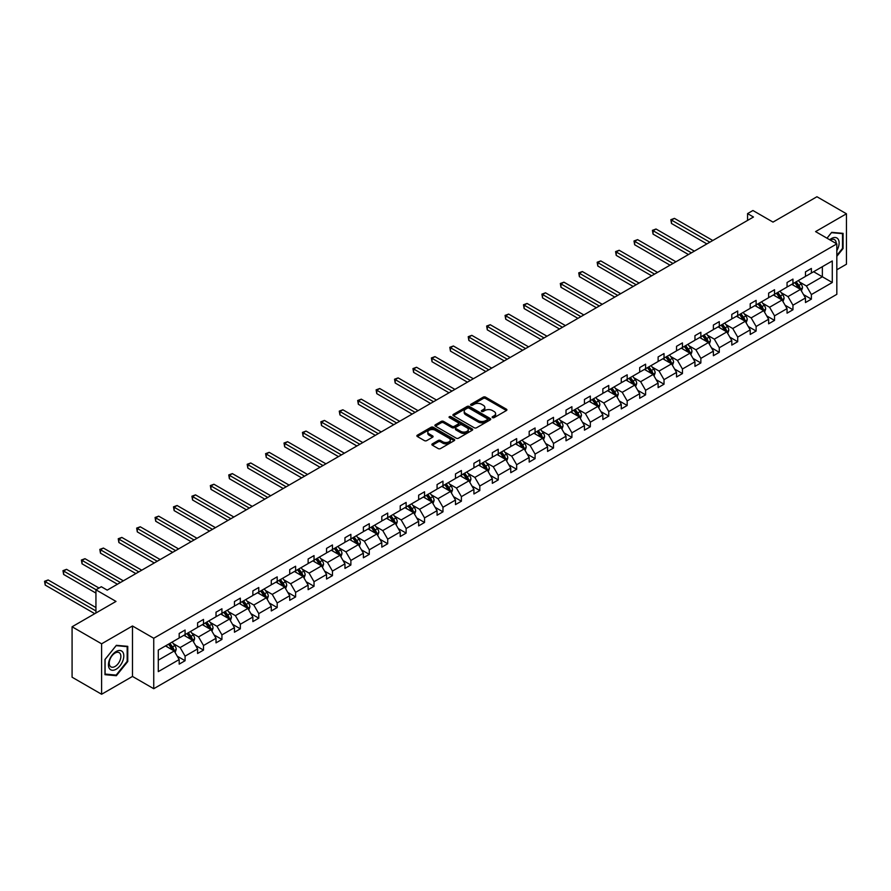 <?xml version="1.0" encoding="UTF-8"?>
<svg xmlns="http://www.w3.org/2000/svg" width="891" height="891" viewBox="0 0 891 891"><rect width="100%" height="100%" fill="white"/><g stroke="black" fill="none" stroke-linecap="round" stroke-linejoin="round"><path stroke-width="1.34" d="M492.478 417.634A1.147 0.657 0 0 0 494.104 417.634L506.422 410.528A1.637 0.947 0 0 0 506.901 409.86A1.637 0.947 0 0 0 506.422 409.192L485.562 397.141A1.637 0.947 0 0 0 483.234 397.141L470.927 404.258A1.147 0.657 0 0 0 472.542 405.193L474.135 404.269A5.246 3.029 0 0 1 481.563 404.269L483.301 405.271A5.246 3.029 0 0 1 484.838 407.421A5.246 3.029 0 0 1 483.301 409.559L481.708 410.473A1.147 0.657 0 0 0 483.323 411.419L484.916 410.495A5.246 3.029 0 0 1 492.333 410.495L494.071 411.497A5.246 3.029 0 0 1 495.608 413.636A5.246 3.029 0 0 1 494.071 415.785L492.478 416.698A1.147 0.657 0 0 0 492.478 417.634L492.478 416.698M836.827 269.784L846.45 264.226L846.45 213.784L816.936 196.744L773.009 222.104L752.928 210.51L747.56 213.606L747.56 220.433M101.607 694.256L132.481 676.436L132.481 625.983L101.607 643.814L101.607 694.256L72.082 677.216L72.082 626.774L116.008 601.414L95.938 589.82L95.938 612.997M101.607 643.814L72.082 626.774M432.358 443.852A1.637 0.947 0 0 0 431.879 444.52A1.637 0.947 0 0 0 432.358 445.188L438.205 448.574A1.637 0.947 0 0 0 440.533 448.574L454.21 440.677A1.637 0.947 0 0 0 454.688 439.998A1.637 0.947 0 0 0 454.21 439.33L433.338 427.29A1.637 0.947 0 0 0 431.021 427.29L417.344 435.187A1.637 0.947 0 0 0 416.865 435.855A1.637 0.947 0 0 0 417.344 436.523L424.417 440.611A1.637 0.947 0 0 0 426.733 440.611L432.592 437.225A1.637 0.947 0 0 0 433.071 436.557A1.637 0.947 0 0 0 432.592 435.888L429.083 433.861A4.388 2.528 0 0 1 427.803 432.079A4.388 2.528 0 0 1 430.509 429.74A4.388 2.528 0 0 1 435.287 430.286L449.019 438.216A4.388 2.528 0 0 1 450.3 439.998A4.388 2.528 0 0 1 447.594 442.337A4.388 2.528 0 0 1 442.816 441.791L440.533 440.477A1.637 0.947 0 0 0 438.205 440.477L432.358 443.852L432.358 445.188M95.938 589.82L101.307 586.723L107.21 590.132L753.463 217.014L747.56 213.606M132.481 625.983L153.742 638.257L836.827 243.878L836.827 294.331L153.742 688.71L153.742 638.257M846.45 213.784L815.577 231.604L836.827 243.878M474.257 427.758A1.637 0.947 0 0 0 476.574 427.758L490.25 419.861A1.637 0.947 0 0 0 490.729 419.193A1.637 0.947 0 0 0 490.25 418.525L469.39 406.474A1.637 0.947 0 0 0 467.073 406.474L453.396 414.371A1.637 0.947 0 0 0 452.918 415.039A1.637 0.947 0 0 0 453.396 415.718L474.257 427.758M449.855 417.89A1.147 0.657 0 0 1 451.013 418.046L451.013 416.687L472.23 428.927A1.637 0.947 0 0 1 472.709 429.596A1.637 0.947 0 0 1 472.23 430.264L458.553 438.16A1.637 0.947 0 0 1 456.237 438.16L435.376 426.121L441.223 422.768L441.223 421.398L435.376 424.784A1.637 0.947 0 0 0 434.886 425.452A1.637 0.947 0 0 0 435.376 426.121L435.376 424.784M441.223 422.768A1.637 0.947 0 0 1 443.54 422.768L443.54 421.398A1.637 0.947 0 0 0 441.223 421.398M443.54 421.398L452.004 426.288A1.637 0.947 0 0 0 454.321 426.288L458.208 424.049A1.637 0.947 0 0 0 458.687 423.37A1.637 0.947 0 0 0 458.208 422.702L449.398 417.623A1.147 0.657 0 0 1 451.013 416.687M158.286 650.085L179.18 638.023L179.18 633.456L185.083 630.037L185.083 634.615L197.602 627.387L197.602 622.82L203.504 619.412L203.504 623.978L216.023 616.75L216.023 612.184L221.926 608.776L221.926 613.342L234.444 606.114L234.444 601.548L240.347 598.139L240.347 602.706L252.866 595.478L252.866 590.911L258.769 587.503L258.769 592.07L271.287 584.841L271.287 580.275L277.19 576.867L277.19 581.433L289.709 574.205L289.709 569.639L295.612 566.231L295.612 570.797L308.13 563.58L308.13 559.002L314.033 555.594L314.033 560.161L326.551 552.943L326.551 548.377L332.454 544.958L332.454 549.535L344.962 542.307L344.962 537.741L350.876 534.333L350.876 538.899L363.383 531.671L363.383 527.104L369.286 523.696L369.286 528.263L381.805 521.035L381.805 516.468L387.708 513.06L387.708 517.626L400.226 510.398L400.226 505.832L406.129 502.424L406.129 506.99L418.647 499.762L418.647 495.196L424.55 491.787L424.55 496.354L437.069 489.126L437.069 484.559L442.972 481.151L442.972 485.718L455.49 478.5L455.49 473.923L461.393 470.515L461.393 475.081L473.912 467.864L473.912 463.298L479.815 459.89L479.815 464.456L492.333 457.228L492.333 452.661L498.236 449.253L498.236 453.82L510.755 446.591L510.755 442.025L516.657 438.617L516.657 443.183L529.176 435.955L529.176 431.389L535.079 427.981L535.079 432.547L547.586 425.319L547.586 420.752L553.5 417.344L553.5 421.911L566.008 414.683L566.008 410.116L571.911 406.708L571.911 411.274L584.429 404.046L584.429 399.48L590.332 396.072L590.332 400.638L602.851 393.421L602.851 388.844L608.753 385.435L608.753 390.013L621.272 382.785L621.272 378.218L627.175 374.81L627.175 379.377L639.693 372.148L639.693 367.582L645.596 364.174L645.596 368.74L658.115 361.512L658.115 356.946L664.018 353.538L664.018 358.104L676.536 350.876L676.536 346.309L682.439 342.901L682.439 347.468L694.958 340.239L694.958 335.673L700.861 332.265L700.861 336.831L713.379 329.603L713.379 325.037L719.282 321.629L719.282 326.195L731.801 318.967L731.801 314.4L737.703 310.992L737.703 315.559L750.211 308.342L750.211 303.764L756.125 300.356L756.125 304.934L768.632 297.705L768.632 293.139L774.535 289.731L774.535 294.297L787.054 287.069L787.054 282.503L792.957 279.095L792.957 283.661L805.475 276.433L805.475 271.866L811.378 268.458L811.378 273.025L832.283 260.952L832.283 282.503L811.378 294.565L811.378 299.131L805.475 302.539L805.475 297.973L792.957 305.201L792.957 309.767L787.054 313.175L787.054 308.609L774.535 315.837L774.535 320.404L768.632 323.812L768.632 319.245L756.125 326.474L756.125 331.04L750.211 334.448L750.211 329.882L737.703 337.11L737.703 341.676L731.801 345.084L731.801 340.518L719.282 347.746L719.282 352.313L713.379 355.721L713.379 351.154L700.861 358.371L700.861 362.949L694.958 366.357L694.958 361.779L682.439 369.008L682.439 373.574L676.536 376.982L676.536 372.416L664.018 379.644L664.018 384.21L658.115 387.618L658.115 383.052L645.596 390.28L645.596 394.847L639.693 398.255L639.693 393.688L627.175 400.917L627.175 405.483L621.272 408.891L621.272 404.325L608.753 411.553L608.753 416.119L602.851 419.527L602.851 414.961L590.332 422.189L590.332 426.756L584.429 430.164L584.429 425.597L571.911 432.826L571.911 437.392L566.008 440.8L566.008 436.234L553.5 443.451L553.5 448.017L547.586 451.436L547.586 446.859L535.079 454.087L535.079 458.653L529.176 462.061L529.176 457.495L516.657 464.723L516.657 469.29L510.755 472.698L510.755 468.131L498.236 475.36L498.236 479.926L492.333 483.334L492.333 478.768L479.815 485.996L479.815 490.562L473.912 493.97L473.912 489.404L461.393 496.632L461.393 501.199L455.49 504.607L455.49 500.04L442.972 507.269L442.972 511.835L437.069 515.243L437.069 510.677L424.55 517.894L424.55 522.471L418.647 525.879L418.647 521.313L406.129 528.53L406.129 533.096L400.226 536.516L400.226 531.938L387.708 539.166L387.708 543.733L381.805 547.141L381.805 542.574L369.286 549.803L369.286 554.369L363.383 557.777L363.383 553.211L350.876 560.439L350.876 565.005L344.962 568.413L344.962 563.847L332.454 571.075L332.454 575.642L326.551 579.05L326.551 574.483L314.033 581.712L314.033 586.278L308.13 589.686L308.13 585.12L295.612 592.348L295.612 596.914L289.709 600.322L289.709 595.756L277.19 602.973L277.19 607.551L271.287 610.959L271.287 606.392L258.769 613.609L258.769 618.176L252.866 621.595L252.866 617.018L240.347 624.246L240.347 628.812L234.444 632.22L234.444 627.654L221.926 634.882L221.926 639.448L216.023 642.857L216.023 638.29L203.504 645.518L203.504 650.085L197.602 653.493L197.602 648.926L185.083 656.155L185.083 660.721L179.18 664.129L179.18 659.563L158.286 671.625L158.286 650.085M183.902 635.294L192.645 640.339L180.127 647.568L173.299 643.614M180.127 647.568L185.083 656.155M192.645 640.339L197.602 648.926M179.18 636.931L180.127 637.477L185.083 634.615M202.324 624.658L211.067 629.703L198.548 636.931L191.71 632.978M198.548 636.931L203.504 645.518M211.067 629.703L216.023 638.29M197.602 626.295L198.548 626.841L203.504 623.978M220.745 614.022L229.488 619.067L216.97 626.295L210.131 622.352M216.97 626.295L221.926 634.882M229.488 619.067L234.444 627.654M216.023 615.659L216.97 616.204L221.926 613.342M239.167 603.385L247.91 608.43L235.391 615.659L228.553 611.716M235.391 615.659L240.347 624.246M247.91 608.43L252.866 617.018M234.444 605.022L235.391 605.568L240.347 602.706M257.588 592.749L266.331 597.794L253.812 605.022L246.974 601.08M253.812 605.022L258.769 613.609M266.331 597.794L271.287 606.392M252.866 594.386L253.812 594.932L258.769 592.07M276.01 582.113L284.741 587.158L272.234 594.386L265.395 590.443M272.234 594.386L277.19 602.973M284.741 587.158L289.709 595.756M271.287 583.75L272.234 584.296L277.19 581.433M294.431 571.487L303.163 576.533L290.655 583.75L283.817 579.807M290.655 583.75L295.612 592.348M303.163 576.533L308.13 585.12M289.709 573.113L290.655 573.659L295.612 570.797M312.852 560.851L321.584 565.896L309.077 573.113L302.238 569.171M309.077 573.113L314.033 581.712M321.584 565.896L326.551 574.483M308.13 562.488L309.077 563.034L314.033 560.161M331.274 550.215L340.006 555.26L327.487 562.488L320.66 558.534M327.487 562.488L332.454 571.075M340.006 555.26L344.962 563.847M326.551 551.852L327.487 552.398L332.454 549.535M349.695 539.578L358.427 544.624L345.908 551.852L339.081 547.898M345.908 551.852L350.876 560.439M358.427 544.624L363.383 553.211M344.962 541.216L345.908 541.761L350.876 538.899M368.106 528.942L376.848 533.987L364.33 541.216L357.503 537.273M364.33 541.216L369.286 549.803M376.848 533.987L381.805 542.574M363.383 530.579L364.33 531.125L369.286 528.263M386.527 518.306L395.27 523.351L382.751 530.579L375.913 526.637M382.751 530.579L387.708 539.166M395.27 523.351L400.226 531.938M381.805 519.943L382.751 520.489L387.708 517.626M404.948 507.67L413.691 512.715L401.173 519.943L394.334 516M401.173 519.943L406.129 528.53M413.691 512.715L418.647 521.313M400.226 509.307L401.173 509.852L406.129 506.99M423.37 497.033L432.113 502.079L419.594 509.307L412.756 505.364M419.594 509.307L424.55 517.894M432.113 502.079L437.069 510.677M418.647 498.67L419.594 499.216L424.55 496.354M441.791 486.408L450.534 491.453L438.016 498.67L431.177 494.728M438.016 498.67L442.972 507.269M450.534 491.453L455.49 500.04M437.069 488.034L438.016 488.58L442.972 485.718M460.213 475.772L468.956 480.817L456.437 488.034L449.599 484.091M456.437 488.034L461.393 496.632M468.956 480.817L473.912 489.404M455.49 477.409L456.437 477.955L461.393 475.081M478.634 465.135L487.366 470.181L474.858 477.409L468.02 473.455M474.858 477.409L479.815 485.996M487.366 470.181L492.333 478.768M473.912 466.773L474.858 467.318L479.815 464.456M497.055 454.499L505.787 459.544L493.28 466.773L486.441 462.819M493.28 466.773L498.236 475.36M505.787 459.544L510.755 468.131M492.333 456.136L493.28 456.682L498.236 453.82M515.477 443.863L524.209 448.908L511.69 456.136L504.863 452.194M511.69 456.136L516.657 464.723M524.209 448.908L529.176 457.495M510.755 445.5L511.69 446.046L516.657 443.183M533.898 433.226L542.63 438.272L530.112 445.5L523.284 441.557M530.112 445.5L535.079 454.087M542.63 438.272L547.586 446.859M529.176 434.864L530.112 435.409L535.079 432.547M552.32 422.59L561.052 427.635L548.533 434.864L541.706 430.921M548.533 434.864L553.5 443.451M561.052 427.635L566.008 436.234M547.586 424.227L548.533 424.773L553.5 421.911M570.73 411.954L579.473 416.999L566.954 424.227L560.127 420.285M566.954 424.227L571.911 432.826M579.473 416.999L584.429 425.597M566.008 413.591L566.954 414.137L571.911 411.274M589.151 401.329L597.894 406.374L585.376 413.591L578.537 409.648M585.376 413.591L590.332 422.189M597.894 406.374L602.851 414.961M584.429 402.966L585.376 403.5L590.332 400.638M607.573 390.692L616.316 395.738L603.797 402.966L596.959 399.012M603.797 402.966L608.753 411.553M616.316 395.738L621.272 404.325M602.851 392.33L603.797 392.875L608.753 390.013M625.994 380.056L634.737 385.101L622.219 392.33L615.38 388.376M622.219 392.33L627.175 400.917M634.737 385.101L639.693 393.688M621.272 381.693L622.219 382.239L627.175 379.377M644.416 369.42L653.159 374.465L640.64 381.693L633.802 377.739M640.64 381.693L645.596 390.28M653.159 374.465L658.115 383.052M639.693 371.057L640.64 371.603L645.596 368.74M662.837 358.783L671.58 363.829L659.062 371.057L652.223 367.114M659.062 371.057L664.018 379.644M671.58 363.829L676.536 372.416M658.115 360.421L659.062 360.966L664.018 358.104M681.259 348.147L689.99 353.192L677.483 360.421L670.645 356.478M677.483 360.421L682.439 369.008M689.99 353.192L694.958 361.779M676.536 349.784L677.483 350.33L682.439 347.468M699.68 337.511L708.412 342.556L695.904 349.784L689.066 345.842M695.904 349.784L700.861 358.371M708.412 342.556L713.379 351.154M694.958 339.148L695.904 339.694L700.861 336.831M718.101 326.874L726.833 331.92L714.315 339.148L707.487 335.205M714.315 339.148L719.282 347.746M726.833 331.92L731.801 340.518M713.379 328.512L714.315 329.057L719.282 326.195M736.523 316.249L745.255 321.295L732.736 328.512L725.909 324.569M732.736 328.512L737.703 337.11M745.255 321.295L750.211 329.882M731.801 317.887L732.736 318.421L737.703 315.559M754.933 305.613L763.676 310.658L751.158 317.887L744.33 313.933M751.158 317.887L756.125 326.474M763.676 310.658L768.632 319.245M750.211 307.25L751.158 307.796L756.125 304.934M773.355 294.977L782.098 300.022L769.579 307.25L762.741 303.296M769.579 307.25L774.535 315.837M782.098 300.022L787.054 308.609M768.632 296.614L769.579 297.16L774.535 294.297M791.776 284.34L800.519 289.386L788 296.614L781.162 292.66M788 296.614L792.957 305.201M800.519 289.386L805.475 297.973M787.054 285.978L788 286.523L792.957 283.661M813.628 271.733L822.36 276.778L806.422 285.978L799.583 282.035M806.422 285.978L811.378 294.565M832.283 282.503L822.36 276.778L822.36 266.687L832.283 260.952M132.481 676.436L153.742 688.71M805.475 275.341L806.422 275.887L811.378 273.025M158.286 660.175L174.224 650.976L165.492 645.93M174.224 650.976L179.18 659.563M803.526 294.598L811.378 299.131M785.105 305.234L792.957 309.767M766.683 315.871L774.535 320.404M748.262 326.507L756.125 331.04M729.852 337.143L737.703 341.676M711.43 347.78L719.282 352.313M693.009 358.405L700.861 362.949M674.587 369.041L682.439 373.574M656.166 379.677L664.018 384.21M637.744 390.314L645.596 394.847M619.323 400.95L627.175 405.483M600.902 411.586L608.753 416.119M582.48 422.223L590.332 426.756M564.059 432.859L571.911 437.392M545.648 443.484L553.5 448.017M527.227 454.12L535.079 458.653M508.806 464.757L516.657 469.29M490.384 475.393L498.236 479.926M471.963 486.029L479.815 490.562M453.541 496.666L461.393 501.199M435.12 507.302L442.972 511.835M416.698 517.938L424.55 522.471M398.277 528.563L406.129 533.096M379.856 539.2L387.708 543.733M361.434 549.836L369.286 554.369M343.024 560.472L350.876 565.005M324.602 571.109L332.454 575.642M306.181 581.745L314.033 586.278M287.76 592.381L295.612 596.914M269.338 603.018L277.19 607.551M250.917 613.643L258.769 618.176M232.495 624.279L240.347 628.812M214.074 634.915L221.926 639.448M195.652 645.552L203.504 650.085M177.231 656.188L185.083 660.721M836.827 256.33L843.086 248.544L843.086 233.353L831.693 232.339L826.982 238.198M127.758 661.534L127.758 646.343L116.365 645.318L104.971 659.496L104.971 674.687L116.365 675.712L127.758 661.534L127.168 661.189M492.935 417.801L494.071 417.144A5.246 3.029 0 0 0 495.608 415.006L495.608 413.636M484.838 407.421L484.838 408.78A5.246 3.029 0 0 1 483.301 410.918L482.165 411.575M506.422 409.192L506.422 410.528L485.562 398.511A1.637 0.947 0 0 0 483.234 398.511L471.384 405.349M490.228 419.873L469.39 407.844A1.637 0.947 0 0 0 467.073 407.844L453.419 415.729L453.396 414.371M487.355 419.661A1.147 0.657 0 0 0 487.355 418.725L469.045 408.156A1.147 0.657 0 0 0 467.419 408.156L465.737 409.125A5.246 3.029 0 0 0 464.2 411.263A5.246 3.029 0 0 0 465.737 413.402L478.255 420.63A5.246 3.029 0 0 0 485.673 420.63L487.355 419.661L487.355 421.02A1.147 0.657 0 0 0 487.689 420.552L487.689 419.193M464.2 411.263L464.2 412.622A5.246 3.029 0 0 0 465.737 414.772L465.737 413.402M487.355 421.02L485.673 422A5.246 3.029 0 0 1 478.255 422L465.737 414.772M443.54 422.768L452.004 427.647A1.637 0.947 0 0 0 454.321 427.647L458.208 425.408A1.637 0.947 0 0 0 458.687 424.74L458.687 423.37M451.013 418.046L472.208 430.275M460.781 431.355A4.388 2.528 0 0 0 465.559 431.901A4.388 2.528 0 0 0 468.265 429.562A4.388 2.528 0 0 0 466.984 427.769L462.139 424.985A1.637 0.947 0 0 0 459.823 424.985L455.947 427.223A1.637 0.947 0 0 0 455.468 427.892A1.637 0.947 0 0 0 455.947 428.56L460.781 431.355L460.781 432.714A4.388 2.528 0 0 0 465.559 433.271A4.388 2.528 0 0 0 468.265 430.932L468.265 429.562M455.468 427.892L455.468 429.25A1.637 0.947 0 0 0 455.947 429.93L455.947 428.56M460.781 432.714L455.947 429.93M450.3 439.998L450.3 441.368A4.388 2.528 0 0 1 447.594 443.707A4.388 2.528 0 0 1 442.816 443.161L440.533 441.836A1.637 0.947 0 0 0 438.205 441.836L432.38 445.199M427.803 432.079L427.803 433.438A4.388 2.528 0 0 0 429.083 435.231L429.083 433.861M432.569 437.236L429.083 435.231M454.187 440.689L433.338 428.649A1.637 0.947 0 0 0 431.021 428.649L417.367 436.534M842.496 248.199L843.086 248.544M115.162 675.01L116.365 675.712M801.41 290.945L802.501 287.804A4.422 2.55 -120 0 0 801.087 284.04L798.436 280.498M793.681 285.443L792.533 283.906M712.789 240.503L674.442 218.373L671.491 220.077L671.491 223.485L706.875 243.911M799.862 289.007L800.107 287.993A4.422 2.55 -120 0 0 798.848 285.332L796.198 281.79M795.084 282.436L798.002 286.323A2.25 1.303 60 0 1 798.414 287.013L800.107 287.993M794.772 282.614L797.423 286.145A4.422 2.55 60 0 1 798.525 288.239M671.491 223.485L670.845 219.698L709.826 242.207M670.845 219.698L674.442 218.373M783 301.57L784.08 298.44A4.422 2.55 -120 0 0 782.666 294.665L780.015 291.134M775.259 296.079L774.112 294.542M694.367 251.139L656.021 229.009L653.07 230.713L653.07 234.121L688.465 254.548M781.44 299.643L781.697 298.63A4.422 2.55 -120 0 0 780.427 295.968L777.776 292.426M776.662 293.061L779.58 296.959A2.25 1.303 60 0 1 779.993 297.65L781.697 298.63M776.362 293.239L779.012 296.781A4.422 2.55 60 0 1 780.115 298.875M653.07 234.121L652.424 230.335L691.416 252.844M652.424 230.335L656.021 229.009M764.578 312.206L765.659 309.077A4.422 2.55 -120 0 0 764.244 305.301L761.593 301.771M756.838 306.704L755.691 305.179M675.946 261.776L637.6 239.634L634.648 241.35L634.648 244.758L670.043 265.184M763.019 310.28L763.275 309.266A4.422 2.55 -120 0 0 762.005 306.604L759.355 303.063M758.241 303.697L761.159 307.595A2.25 1.303 60 0 1 761.571 308.286L763.275 309.266M757.94 303.876L760.591 307.417A4.422 2.55 60 0 1 761.694 309.511M634.648 244.758L634.002 240.971L672.995 263.48M634.002 240.971L637.6 239.634M836.827 250.616A10.859 6.27 120 0 0 838.097 247.988A10.859 6.27 120 0 0 837.618 238.554A10.859 6.27 120 0 0 829.71 239.768M836.192 243.51A8.219 4.745 120 0 0 834.488 239.657A8.219 4.745 120 0 0 830.289 240.113M827.004 238.209L831.459 232.674L842.496 233.654L842.496 248.377L836.827 255.427M841.761 233.23L842.496 233.654M122.78 660.977A10.859 6.27 120 0 0 119.962 650.486A10.859 6.27 120 0 0 109.482 659.785A10.859 6.27 120 0 0 112.288 670.266A10.859 6.27 120 0 0 122.78 660.977M120.085 660.209A8.219 4.745 120 0 0 119.16 652.646A8.219 4.745 120 0 0 110.016 659.307A8.219 4.745 120 0 0 110.941 666.88A8.219 4.745 120 0 0 120.085 660.209M105.093 674.119L105.093 659.396L116.131 645.663L127.168 646.643L127.168 661.367L116.131 675.1L104.971 674.042M126.433 646.22L127.168 646.643M746.157 322.843L747.237 319.713A4.422 2.55 -120 0 0 745.823 315.937L743.172 312.396M738.416 317.341L737.269 315.815M657.525 272.412L619.178 250.271L616.227 251.975L616.227 255.383L651.622 275.82M744.598 320.916L744.854 319.891A4.422 2.55 -120 0 0 743.584 317.241L740.933 313.699M739.82 314.334L742.738 318.232A2.25 1.303 60 0 1 743.15 318.911L744.854 319.891M739.519 314.512L742.17 318.054A4.422 2.55 60 0 1 743.272 320.147M616.227 255.383L615.581 251.607L654.573 274.116M615.581 251.607L619.178 250.271M727.735 333.479L728.816 330.338A4.422 2.55 -120 0 0 727.401 326.574L724.751 323.032M720.006 327.977L718.848 326.44M639.103 283.048L600.768 260.907L597.805 262.611L597.805 266.019L633.2 286.457M726.187 331.552L726.432 330.528A4.422 2.55 -120 0 0 725.163 327.866L722.512 324.335M721.398 324.97L724.316 328.868A2.25 1.303 60 0 1 724.728 329.547L726.432 330.528M721.097 325.148L723.748 328.69A4.422 2.55 60 0 1 724.851 330.773M597.805 266.019L597.159 262.244L636.152 284.752M597.159 262.244L600.768 260.907M709.314 344.115L710.394 340.975A4.422 2.55 -120 0 0 708.991 337.21L706.34 333.668M701.585 338.613L700.426 337.076M620.682 293.685L582.346 271.543L579.395 273.247L579.395 276.656L614.779 297.093M707.766 342.177L708.011 341.164A4.422 2.55 -120 0 0 706.741 338.502L704.09 334.971M702.988 335.606L705.906 339.504A2.25 1.303 60 0 1 706.307 340.184L708.011 341.164M702.676 335.784L705.327 339.326A4.422 2.55 60 0 1 706.429 341.409M579.395 276.656L578.738 272.869L617.73 295.389M578.738 272.869L582.346 271.543M690.893 354.752L691.973 351.611A4.422 2.55 -120 0 0 690.57 347.846L687.919 344.305M683.163 349.25L682.016 347.713M602.26 304.31L563.925 282.18L560.974 283.884L560.974 287.292L596.357 307.718M689.344 352.814L689.589 351.8A4.422 2.55 -120 0 0 688.32 349.138L685.669 345.597M684.566 346.243L687.484 350.141A2.25 1.303 60 0 1 687.885 350.82L689.589 351.8M684.255 346.421L686.905 349.963A4.422 2.55 60 0 1 688.008 352.045M560.974 287.292L560.316 283.505L599.309 306.014M560.316 283.505L563.925 282.18M672.471 365.388L673.563 362.247A4.422 2.55 -120 0 0 672.148 358.483L669.497 354.941M664.742 359.886L663.595 358.349M583.839 314.946L545.504 292.816L542.552 294.52L542.552 297.928L577.936 318.354M670.923 363.45L671.168 362.437A4.422 2.55 -120 0 0 669.898 359.775L667.248 356.233M666.145 356.879L669.063 360.766A2.25 1.303 60 0 1 669.475 361.456L671.168 362.437M665.833 357.057L668.484 360.588A4.422 2.55 60 0 1 669.587 362.682M542.552 297.928L541.895 294.141L580.887 316.65M541.895 294.141L545.504 292.816M654.05 376.024L655.141 372.884A4.422 2.55 -120 0 0 653.727 369.119L651.076 365.577M646.32 370.522L645.173 368.985M565.417 325.583L527.082 303.452L524.131 305.156L524.131 308.564L559.515 328.991M652.502 374.086L652.747 373.073A4.422 2.55 -120 0 0 651.477 370.411L648.826 366.869M647.724 367.515L650.642 371.402A2.25 1.303 60 0 1 651.054 372.093L652.747 373.073M647.412 367.693L650.062 371.224A4.422 2.55 60 0 1 651.165 373.318M524.131 308.564L523.485 304.778L562.466 327.287M523.485 304.778L527.082 303.452M635.628 386.649L636.72 383.52A4.422 2.55 -120 0 0 635.305 379.744L632.655 376.214M627.899 381.159L626.752 379.622M546.996 336.219L508.661 314.089L505.709 315.793L505.709 319.201L541.093 339.627M634.08 384.723L634.325 383.709A4.422 2.55 -120 0 0 633.067 381.047L630.416 377.506M629.302 378.14L632.22 382.039A2.25 1.303 60 0 1 632.632 382.729L634.325 383.709M628.99 378.319L631.641 381.86A4.422 2.55 60 0 1 632.744 383.954M505.709 319.201L505.063 315.414L544.045 337.923M505.063 315.414L508.661 314.089M617.207 397.286L618.298 394.156A4.422 2.55 -120 0 0 616.884 390.381L614.233 386.85M609.477 391.784L608.33 390.258M528.575 346.855L490.239 324.714L487.288 326.418L487.288 329.837L522.672 350.263M615.659 395.359L615.904 394.345A4.422 2.55 -120 0 0 614.645 391.684L611.994 388.142M610.881 388.777L613.799 392.675A2.25 1.303 60 0 1 614.211 393.365L615.904 394.345M610.569 388.955L613.22 392.497A4.422 2.55 60 0 1 614.322 394.59M487.288 329.837L486.642 326.05L525.623 348.559M486.642 326.05L490.239 324.714M598.785 407.922L599.877 404.792A4.422 2.55 -120 0 0 598.462 401.017L595.812 397.475M591.056 402.42L589.909 400.894M510.164 357.491L471.818 335.35L468.866 337.054L468.866 340.462L504.25 360.9M597.237 405.995L597.482 404.971A4.422 2.55 -120 0 0 596.224 402.309L593.573 398.778M592.459 399.413L595.377 403.311A2.25 1.303 60 0 1 595.789 403.991L597.482 404.971M592.147 399.591L594.798 403.133A4.422 2.55 60 0 1 595.912 405.227M468.866 340.462L468.22 336.687L507.213 359.196M468.22 336.687L471.818 335.35M580.375 418.558L581.455 415.418A4.422 2.55 -120 0 0 580.041 411.653L577.39 408.111M572.635 413.056L571.487 411.519M491.743 368.128L453.396 345.986L450.445 347.69L450.445 351.099L485.84 371.536M578.816 416.632L579.072 415.607A4.422 2.55 -120 0 0 577.802 412.945L575.152 409.415M574.038 410.049L576.956 413.947A2.25 1.303 60 0 1 577.368 414.627L579.072 415.607M573.737 410.228L576.388 413.769A4.422 2.55 60 0 1 577.491 415.852M450.445 351.099L449.799 347.323L488.791 369.832M449.799 347.323L453.396 345.986M561.954 429.195L563.034 426.054A4.422 2.55 -120 0 0 561.62 422.289L558.969 418.748M554.213 423.693L553.066 422.156M473.321 378.764L434.975 356.623L432.024 358.327L432.024 361.735L467.419 382.172M560.394 427.257L560.651 426.243A4.422 2.55 -120 0 0 559.381 423.581L556.73 420.051M555.616 420.686L558.534 424.584A2.25 1.303 60 0 1 558.947 425.263L560.651 426.243M555.316 420.864L557.966 424.406A4.422 2.55 60 0 1 559.069 426.488M432.024 361.735L431.378 357.948L470.37 380.468M431.378 357.948L434.975 356.623M543.532 439.831L544.613 436.69A4.422 2.55 -120 0 0 543.198 432.926L540.547 429.384M535.803 434.329L534.645 432.792M454.9 389.389L416.554 367.259L413.602 368.963L413.602 372.371L448.997 392.797M541.984 437.893L542.229 436.88A4.422 2.55 -120 0 0 540.96 434.218L538.309 430.676M537.195 431.322L540.113 435.22A2.25 1.303 60 0 1 540.525 435.899L542.229 436.88M536.894 431.5L539.545 435.042A4.422 2.55 60 0 1 540.648 437.125M413.602 372.371L412.956 368.584L451.949 391.093M412.956 368.584L416.554 367.259M525.111 450.467L526.191 447.327A4.422 2.55 -120 0 0 524.788 443.562L522.137 440.02M517.381 444.965L516.223 443.428M436.479 400.026L398.143 377.895L395.192 379.599L395.192 383.007L430.576 403.434M523.563 448.529L523.808 447.516A4.422 2.55 -120 0 0 522.538 444.854L519.887 441.312M518.785 441.958L521.692 445.845A2.25 1.303 60 0 1 522.104 446.536L523.808 447.516M518.473 442.136L521.124 445.667A4.422 2.55 60 0 1 522.226 447.761M395.192 383.007L394.535 379.221L433.527 401.73M394.535 379.221L398.143 377.895M506.689 461.093L507.77 457.963A4.422 2.55 -120 0 0 506.366 454.198L503.716 450.657M498.96 455.602L497.813 454.065M418.057 410.662L379.722 388.532L376.77 390.236L376.77 393.644L412.154 414.07M505.141 459.166L505.386 458.152A4.422 2.55 -120 0 0 504.117 455.49L501.466 451.949M500.363 452.595L503.281 456.482A2.25 1.303 60 0 1 503.682 457.172L505.386 458.152M500.051 452.773L502.702 456.303A4.422 2.55 60 0 1 503.805 458.397M376.77 393.644L376.113 389.857L415.106 412.366M376.113 389.857L379.722 388.532M488.268 471.729L489.359 468.599A4.422 2.55 -120 0 0 487.945 464.824L485.294 461.293M480.539 466.238L479.391 464.701M399.636 421.298L361.3 399.168L358.349 400.872L358.349 404.28L393.733 424.706M486.72 469.802L486.965 468.789A4.422 2.55 -120 0 0 485.695 466.127L483.045 462.585M481.942 463.22L484.86 467.118A2.25 1.303 60 0 1 485.261 467.808L486.965 468.789M481.63 463.398L484.281 466.94A4.422 2.55 60 0 1 485.383 469.034M358.349 404.28L357.692 400.493L396.684 423.002M357.692 400.493L361.3 399.168M469.847 482.365L470.938 479.235A4.422 2.55 -120 0 0 469.524 475.46L466.873 471.929M462.117 476.863L460.97 475.337M381.214 431.935L342.879 409.793L339.928 411.497L339.928 414.916L375.311 435.343M468.298 480.438L468.543 479.425A4.422 2.55 -120 0 0 467.274 476.763L464.623 473.221M463.52 473.856L466.439 477.754A2.25 1.303 60 0 1 466.851 478.445L468.543 479.425M463.209 474.034L465.859 477.576A4.422 2.55 60 0 1 466.962 479.67M339.928 414.916L339.271 411.13L378.263 433.639M339.271 411.13L342.879 409.793M451.425 493.001L452.517 489.872A4.422 2.55 -120 0 0 451.102 486.096L448.451 482.554M443.696 487.5L442.549 485.963M362.793 442.571L324.458 420.429L321.506 422.134L321.506 425.542L356.89 445.979M449.877 491.075L450.122 490.05A4.422 2.55 -120 0 0 448.852 487.388L446.202 483.858M445.099 484.492L448.017 488.391A2.25 1.303 60 0 1 448.429 489.07L450.122 490.05M444.787 484.671L447.438 488.212A4.422 2.55 60 0 1 448.541 490.306M321.506 425.542L320.86 421.766L359.841 444.275M320.86 421.766L324.458 420.429M433.004 503.638L434.095 500.497A4.422 2.55 -120 0 0 432.681 496.733L430.03 493.191M425.274 498.136L424.127 496.599M344.371 453.207L306.036 431.066L303.085 432.77L303.085 436.178L338.469 456.615M431.456 501.711L431.701 500.686A4.422 2.55 -120 0 0 430.442 498.024L427.791 494.494M426.678 495.129L429.596 499.027A2.25 1.303 60 0 1 430.008 499.706L431.701 500.686M426.366 495.307L429.017 498.849A4.422 2.55 60 0 1 430.119 500.931M303.085 436.178L302.439 432.402L341.42 454.911M302.439 432.402L306.036 431.066M414.582 514.274L415.674 511.133A4.422 2.55 -120 0 0 414.259 507.369L411.609 503.827M406.853 508.772L405.706 507.235M325.961 463.843L287.615 441.702L284.663 443.406L284.663 446.814L320.047 467.252M413.034 512.336L413.279 511.323A4.422 2.55 -120 0 0 412.021 508.661L409.37 505.119M408.256 505.765L411.174 509.663A2.25 1.303 60 0 1 411.586 510.343L413.279 511.323M407.944 505.943L410.595 509.485A4.422 2.55 60 0 1 411.698 511.568M284.663 446.814L284.017 443.027L322.999 465.548M284.017 443.027L287.615 441.702M396.172 524.91L397.252 521.77A4.422 2.55 -120 0 0 395.838 518.005L393.187 514.463M388.431 519.408L387.284 517.871M307.54 474.469L269.193 452.338L266.242 454.042L266.242 457.451L301.637 477.877M394.613 522.972L394.858 521.959A4.422 2.55 -120 0 0 393.599 519.297L390.949 515.755M389.835 516.401L392.753 520.299A2.25 1.303 60 0 1 393.165 520.979L394.858 521.959M389.534 516.58L392.185 520.121A4.422 2.55 60 0 1 393.287 522.204M266.242 457.451L265.596 453.664L304.588 476.173M265.596 453.664L269.193 452.338M377.751 535.547L378.831 532.406A4.422 2.55 -120 0 0 377.416 528.641L374.766 525.1M370.01 530.045L368.863 528.508M289.118 485.105L250.772 462.975L247.821 464.679L247.821 468.087L283.215 488.513M376.191 533.609L376.447 532.595A4.422 2.55 -120 0 0 375.178 529.933L372.527 526.392M371.413 527.038L374.331 530.925A2.25 1.303 60 0 1 374.743 531.615L376.447 532.595M371.113 527.216L373.763 530.746A4.422 2.55 60 0 1 374.866 532.84M247.821 468.087L247.175 464.3L286.167 486.809M247.175 464.3L250.772 462.975M359.329 546.172L360.41 543.042A4.422 2.55 -120 0 0 358.995 539.278L356.344 535.736M351.589 540.681L350.441 539.144M270.697 495.741L232.351 473.611L229.399 475.315L229.399 478.723L264.794 499.149M357.77 544.245L358.026 543.232A4.422 2.55 -120 0 0 356.756 540.57L354.106 537.028M352.992 537.674L355.91 541.561A2.25 1.303 60 0 1 356.322 542.251L358.026 543.232M352.691 537.852L355.342 541.383A4.422 2.55 60 0 1 356.445 543.477M229.399 478.723L228.753 474.936L267.745 497.445M228.753 474.936L232.351 473.611M340.908 556.808L341.988 553.679A4.422 2.55 -120 0 0 340.574 549.903L337.923 546.372M333.178 551.317L332.02 549.78M252.276 506.378L213.94 484.247L210.978 485.951L210.978 489.359L246.373 509.786M339.36 554.881L339.605 553.868A4.422 2.55 -120 0 0 338.335 551.206L335.684 547.664M334.57 548.299L337.489 552.197A2.25 1.303 60 0 1 337.901 552.888L339.605 553.868M334.27 548.477L336.921 552.019A4.422 2.55 60 0 1 338.023 554.113M210.978 489.359L210.332 485.573L249.324 508.082M210.332 485.573L213.94 484.247M322.486 567.444L323.567 564.315A4.422 2.55 -120 0 0 322.163 560.539L319.513 557.009M314.757 561.943L313.599 560.417M233.854 517.014L195.519 494.873L192.567 496.577L192.567 499.996L227.951 520.422M320.938 565.518L321.183 564.504A4.422 2.55 -120 0 0 319.914 561.842L317.263 558.301M316.16 558.935L319.078 562.834A2.25 1.303 60 0 1 319.479 563.513L321.183 564.504M315.848 559.114L318.499 562.655A4.422 2.55 60 0 1 319.602 564.749M192.567 499.996L191.91 496.209L230.903 518.718M191.91 496.209L195.519 494.873M304.065 578.081L305.145 574.951A4.422 2.55 -120 0 0 303.742 571.176L301.091 567.634M296.335 572.579L295.188 571.042M215.433 527.65L177.097 505.509L174.146 507.213L174.146 510.621L209.53 531.058M302.517 576.154L302.762 575.129A4.422 2.55 -120 0 0 301.492 572.467L298.841 568.937M297.739 569.572L300.657 573.47A2.25 1.303 60 0 1 301.058 574.149L302.762 575.129M297.427 569.75L300.078 573.292A4.422 2.55 60 0 1 301.18 575.386M174.146 510.621L173.489 506.845L212.481 529.354M173.489 506.845L177.097 505.509M285.643 588.717L286.735 585.576A4.422 2.55 -120 0 0 285.32 581.812L282.67 578.27M277.914 583.215L276.767 581.678M197.011 538.287L158.676 516.145L155.725 517.849L155.725 521.257L191.108 541.695M284.095 586.79L284.34 585.766A4.422 2.55 -120 0 0 283.071 583.104L280.42 579.573M279.317 580.208L282.235 584.106A2.25 1.303 60 0 1 282.647 584.786L284.34 585.766M279.006 580.386L281.656 583.928A4.422 2.55 60 0 1 282.759 586.011M155.725 521.257L155.067 517.482L194.06 539.991M155.067 517.482L158.676 516.145M267.222 599.353L268.314 596.213A4.422 2.55 -120 0 0 266.899 592.448L264.248 588.906M259.493 593.852L258.345 592.315M178.59 548.923L140.255 526.781L137.303 528.486L137.303 531.894L172.687 552.331M265.674 597.415L265.919 596.402A4.422 2.55 -120 0 0 264.649 593.74L261.999 590.198M260.896 590.844L263.814 594.743A2.25 1.303 60 0 1 264.226 595.422L265.919 596.402M260.584 591.023L263.235 594.564A4.422 2.55 60 0 1 264.337 596.647M137.303 531.894L136.657 528.107L175.638 550.627M136.657 528.107L140.255 526.781M248.801 609.99L249.892 606.849A4.422 2.55 -120 0 0 248.478 603.084L245.827 599.543M241.071 604.488L239.924 602.951M160.168 559.548L121.833 537.418L118.882 539.122L118.882 542.53L154.266 562.956M247.252 608.052L247.498 607.038A4.422 2.55 -120 0 0 246.239 604.376L243.577 600.835M242.475 601.481L245.393 605.379A2.25 1.303 60 0 1 245.805 606.058L247.498 607.038M242.163 601.659L244.813 605.201A4.422 2.55 60 0 1 245.916 607.283M118.882 542.53L118.236 538.743L157.217 561.252M118.236 538.743L121.833 537.418M230.379 620.626L231.471 617.485A4.422 2.55 -120 0 0 230.056 613.721L227.405 610.179M222.65 615.124L221.503 613.587M141.747 570.184L103.412 548.054L100.46 549.758L100.46 553.166L135.844 573.592M228.831 618.688L229.076 617.675A4.422 2.55 -120 0 0 227.818 615.013L225.167 611.471M224.053 612.117L226.971 616.004A2.25 1.303 60 0 1 227.383 616.695L229.076 617.675M223.741 612.295L226.392 615.826A4.422 2.55 60 0 1 227.495 617.92M100.46 553.166L99.814 549.379L138.796 571.888M99.814 549.379L103.412 548.054M211.958 631.251L213.049 628.122A4.422 2.55 -120 0 0 211.635 624.357L208.984 620.815M204.228 625.76L203.081 624.223M123.337 580.821L84.99 558.69L82.039 560.394L82.039 563.803L117.423 584.229M210.41 629.324L210.655 628.311A4.422 2.55 -120 0 0 209.396 625.649L206.745 622.107M205.632 622.753L208.55 626.64A2.25 1.303 60 0 1 208.962 627.331L210.655 628.311M205.32 622.932L207.971 626.462A4.422 2.55 60 0 1 209.073 628.556M82.039 563.803L81.393 560.016L120.385 582.525M81.393 560.016L84.99 558.69M193.547 641.888L194.628 638.758A4.422 2.55 -120 0 0 193.213 634.982L190.563 631.452M185.807 636.386L184.66 634.86M99.012 588.049L66.569 569.327L63.617 571.031L63.617 574.439L95.938 593.094M191.988 639.961L192.244 638.947A4.422 2.55 -120 0 0 190.975 636.285L188.324 632.744M187.21 633.378L190.128 637.277A2.25 1.303 60 0 1 190.54 637.967L192.244 638.947M186.91 633.557L189.56 637.098A4.422 2.55 60 0 1 190.663 639.192M63.617 574.439L62.971 570.652L96.061 589.753M62.971 570.652L66.569 569.327M175.126 652.524L176.206 649.394A4.422 2.55 -120 0 0 174.792 645.619L172.141 642.088M167.385 647.022L166.238 645.496M95.938 607.551L48.147 579.952L45.196 581.656L45.196 585.075L94.758 613.676M173.567 650.597L173.823 649.584A4.422 2.55 -120 0 0 172.553 646.922L169.903 643.38M168.789 644.015L171.707 647.913A2.25 1.303 60 0 1 172.119 648.592L173.823 649.584M168.488 644.193L171.139 647.735A4.422 2.55 60 0 1 172.241 649.829M45.196 585.075L44.55 581.288L95.938 610.959M44.55 581.288L48.147 579.952M494.071 417.144L494.071 415.785M481.708 411.419L481.708 410.473M483.301 410.918L483.301 409.559M470.927 405.193L470.927 404.258M483.234 398.511L483.234 397.141M485.562 398.511L485.562 397.141M467.073 407.844L467.073 406.474M469.39 407.844L469.39 406.474M490.25 419.861L490.25 418.525M478.255 422L478.255 420.63M485.673 422L485.673 420.63M452.004 427.647L452.004 426.288M454.321 427.647L454.321 426.288M458.208 425.408L458.208 424.049M472.23 430.264L472.23 428.927M438.205 441.836L438.205 440.477M440.533 441.836L440.533 440.477M442.816 443.161L442.816 441.791M432.592 437.225L432.592 435.888M417.344 436.523L417.344 435.187M431.021 428.649L431.021 427.29M433.338 428.649L433.338 427.29M454.21 440.677L454.21 439.33M800.196 289.196L802.468 287.893M798.848 285.332L801.087 284.04M796.164 286.88L797.423 286.145M781.775 299.833L784.047 298.518M780.427 295.968L782.666 294.665M777.754 297.505L779.012 296.781M763.353 310.469L765.625 309.155M762.005 306.604L764.244 305.301M759.332 308.141L760.591 307.417M744.943 321.105L747.215 319.791M743.584 317.241L745.823 315.937M740.911 318.778L742.17 318.054M726.521 331.742L728.793 330.427M725.163 327.866L727.401 326.574M722.49 329.414L723.748 328.69M708.1 342.378L710.372 341.064M706.741 338.502L708.991 337.21M704.068 340.05L705.327 339.326M689.679 353.014L691.951 351.7M688.32 349.138L690.57 347.846M685.647 350.686L686.905 349.963M671.257 363.651L673.529 362.336M669.898 359.775L672.148 358.483M667.225 361.323L668.484 360.588M652.836 374.276L655.108 372.973M651.477 370.411L653.727 369.119M648.804 371.959L650.062 371.224M634.414 384.912L636.686 383.598M633.067 381.047L635.305 379.744M630.383 382.584L631.641 381.86M615.993 395.548L618.265 394.234M614.645 391.684L616.884 390.381M611.961 393.221L613.22 392.497M597.571 406.185L599.843 404.87M596.224 402.309L598.462 401.017M593.551 403.857L594.798 403.133M579.15 416.821L581.422 415.507M577.802 412.945L580.041 411.653M575.129 414.493L576.388 413.769M560.729 427.457L563.012 426.143M559.381 423.581L561.62 422.289M556.708 425.13L557.966 424.406M542.318 438.094L544.59 436.779M540.96 434.218L543.198 432.926M538.287 435.766L539.545 435.042M523.897 448.73L526.169 447.416M522.538 444.854L524.788 443.562M519.865 446.402L521.124 445.667M505.475 459.355L507.747 458.052M504.117 455.49L506.366 454.198M501.444 457.038L502.702 456.303M487.054 469.991L489.326 468.677M485.695 466.127L487.945 464.824M483.022 467.664L484.281 466.94M468.633 480.628L470.905 479.313M467.274 476.763L469.524 475.46M464.601 478.3L465.859 477.576M450.211 491.264L452.483 489.95M448.852 487.388L451.102 486.096M446.179 488.936L447.438 488.212M431.79 501.9L434.062 500.586M430.442 498.024L432.681 496.733M427.758 499.573L429.017 498.849M413.368 512.537L415.64 511.222M412.021 508.661L414.259 507.369M409.337 510.209L410.595 509.485M394.947 523.173L397.219 521.859M393.599 519.297L395.838 518.005M390.926 520.845L392.185 520.121M376.525 533.809L378.798 532.495M375.178 529.933L377.416 528.641M372.505 531.481L373.763 530.746M358.104 544.434L360.387 543.131M356.756 540.57L358.995 539.278M354.083 542.118L355.342 541.383M339.694 555.071L341.966 553.756M338.335 551.206L340.574 549.903M335.662 552.743L336.921 552.019M321.272 565.707L323.544 564.393M319.914 561.842L322.163 560.539M317.241 563.379L318.499 562.655M302.851 576.343L305.123 575.029M301.492 572.467L303.742 571.176M298.819 574.016L300.078 573.292M284.429 586.98L286.702 585.665M283.071 583.104L285.32 581.812M280.398 584.652L281.656 583.928M266.008 597.616L268.28 596.302M264.649 593.74L266.899 592.448M261.976 595.288L263.235 594.564M247.587 608.252L249.859 606.938M246.239 604.376L248.478 603.084M243.555 605.925L244.813 605.201M229.165 618.889L231.437 617.574M227.818 615.013L230.056 613.721M225.133 616.561L226.392 615.826M210.744 629.514L213.016 628.211M209.396 625.649L211.635 624.357M206.723 627.197L207.971 626.462M192.322 640.15L194.594 638.836M190.975 636.285L193.213 634.982M188.302 637.822L189.56 637.098M173.901 650.786L176.184 649.472M172.553 646.922L174.792 645.619M169.88 648.459L171.139 647.735"/></g></svg>
